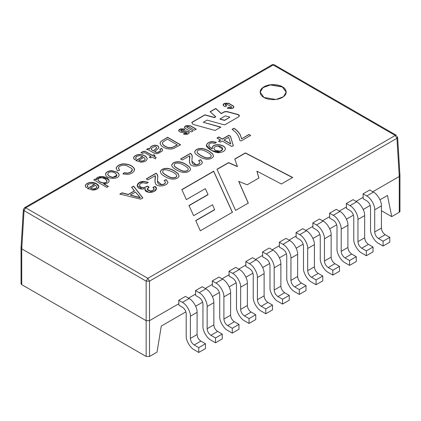 <?xml version="1.0" encoding="UTF-8"?>
<svg xmlns="http://www.w3.org/2000/svg" width="421" height="421" viewBox="0 0 421 421"><rect width="100%" height="100%" fill="white"/><g stroke="black" fill="none" stroke-linecap="round" stroke-linejoin="round"><path stroke-width="0.63" d="M191.913 122.3L204.906 114.801L214.473 117.433L215.678 116.733L210.163 111.67L215.762 108.434L221.283 113.502L224.282 111.765L226.835 111.502L237.912 114.449C239.544 115.101 239.791 115.896 238.649 116.838L224.619 124.937L207.058 120.106L203.301 122.274L220.862 127.105L215.063 130.452L193.734 124.584L192.792 124.2L191.913 122.3L192.792 124.2L193.734 124.584L215.063 130.452L220.862 127.105L203.301 122.274L220.862 127.3L203.301 122.274L207.058 120.106L224.619 124.937L238.649 116.838L239.396 115.791L237.912 114.449L226.835 111.697L224.282 111.96L221.283 113.691L215.762 108.629L210.163 111.865L215.762 108.629L221.283 113.691L224.282 111.96L226.835 111.697L237.912 114.644L239.391 115.891L237.912 114.449L226.835 111.502L224.282 111.765L221.283 113.691L215.762 108.434L210.163 111.67L215.678 116.927L214.473 117.627L204.906 114.991L191.913 122.495L191.802 122.911L191.913 122.495L204.906 114.991L214.473 117.627L215.678 116.927L214.473 117.627L204.906 114.801L191.913 122.3L191.797 122.811M286.006 238.36L279.307 242.228L279.407 247.127L279.407 245.675L272.287 249.785L279.407 245.675L279.307 242.228L286.006 238.36L289.659 240.465C293.605 242.333 297.989 249.932 297.636 254.284L297.636 276.492C297.873 279.27 299.136 281.46 301.425 283.054L306.014 285.706L299.31 289.574L299.31 294.411L306.014 290.543L306.014 285.706L306.014 290.543L299.31 294.411L299.31 289.574L294.721 286.927C292.437 285.327 291.174 283.138 290.932 280.365L290.932 258.152C291.29 253.8 286.901 246.201 282.954 244.338L279.307 242.228L282.954 244.338L289.659 240.465L286.006 238.36M202.227 286.733L195.523 290.601L195.623 295.5L195.623 294.047L188.503 298.157L195.623 294.047L195.523 290.601L202.227 286.733L205.874 288.838C209.821 290.706 214.21 298.305 213.852 302.657L213.852 324.865C214.094 327.643 215.357 329.827 217.641 331.427L222.23 334.079L215.526 337.947L215.526 342.783L222.23 338.916L222.23 334.079L222.23 338.916L215.526 342.783L215.526 337.947L222.23 334.079L217.641 331.427L210.937 335.295L215.526 337.947L210.937 335.295C208.653 333.7 207.39 331.511 207.148 328.733L207.148 306.525C207.506 302.173 203.117 294.574 199.17 292.706L195.523 290.601L199.17 292.706C203.117 294.574 207.506 302.173 207.148 306.525L207.148 328.733C207.39 331.511 208.653 333.7 210.937 335.295L217.641 331.427C215.357 329.827 214.094 327.643 213.852 324.865L207.148 328.733L213.852 324.865L213.852 302.657L207.148 306.525L213.852 302.657C214.21 298.305 209.821 290.706 205.874 288.838L199.17 292.706L205.874 288.838L202.227 286.733M235.739 267.382L229.035 271.25L229.14 276.15L229.14 274.697L222.014 278.807L229.14 274.697L229.035 271.25L235.739 267.382L239.386 269.487C243.333 271.356 247.722 278.955 247.364 283.307L247.364 305.514C247.606 308.293 248.869 310.482 251.153 312.077L255.742 314.729L249.043 318.597L249.043 323.433L255.742 319.565L255.742 314.729L255.742 319.565L249.043 323.433L249.043 318.597L255.742 314.729L251.153 312.077L244.448 315.95L249.043 318.597L244.448 315.95C242.164 314.35 240.901 312.161 240.659 309.388L240.659 287.175C241.017 282.828 236.634 275.229 232.681 273.361L229.035 271.25L232.681 273.361C236.634 275.229 241.017 282.828 240.659 287.175L240.659 309.388C240.901 312.161 242.164 314.35 244.448 315.95L251.153 312.077C248.869 310.482 247.606 308.293 247.364 305.514L240.659 309.388L247.364 305.514L247.364 283.307L240.659 287.175L247.364 283.307C247.722 278.955 243.333 271.356 239.386 269.487L232.681 273.361L239.386 269.487L235.739 267.382M369.791 189.987L363.086 193.86L363.191 198.754L363.191 197.302L356.071 201.417L363.191 197.302L363.086 193.86L369.791 189.987L373.438 192.097C377.384 193.96 381.773 201.559 381.415 205.911L381.415 228.119C381.658 230.897 382.921 233.087 385.204 234.681L389.793 237.333L383.094 241.201L383.094 246.043L389.793 242.17L389.793 237.333L389.793 242.17L383.094 246.043L383.094 241.201L378.505 238.554C376.216 236.955 374.953 234.771 374.716 231.992L374.716 209.784C375.069 205.432 370.685 197.833 366.738 195.965L363.086 193.86L366.738 195.965L373.438 192.097L369.791 189.987M336.279 209.337L329.575 213.205L329.68 218.104L329.68 216.652L322.554 220.762L329.68 216.652L329.575 213.205L336.279 209.337L339.926 211.442C343.873 213.31 348.262 220.909 347.904 225.261L347.904 247.469C348.146 250.248 349.409 252.437 351.693 254.031L356.282 256.684L349.577 260.552L349.577 265.388L356.282 261.52L356.282 256.684L356.282 261.52L349.577 265.388L349.577 260.552L356.282 256.684L351.693 254.031L344.988 257.905L349.577 260.552L344.988 257.905C342.705 256.305 341.442 254.116 341.199 251.342L341.199 229.129C341.557 224.777 337.168 217.178 333.222 215.315L329.575 213.205L333.222 215.315C337.168 217.178 341.557 224.777 341.199 229.129L341.199 251.342C341.442 254.116 342.705 256.305 344.988 257.905L351.693 254.031C349.409 252.437 348.146 250.248 347.904 247.469L341.199 251.342L347.904 247.469L347.904 225.261L341.199 229.129L347.904 225.261C348.262 220.909 343.873 213.31 339.926 211.442L333.222 215.315L339.926 211.442L336.279 209.337M302.762 228.687L296.063 232.555L296.163 237.449L296.163 236.002L289.043 240.112L296.163 236.002L296.063 232.555L302.762 228.687L306.414 230.792C310.361 232.66 314.75 240.259 314.392 244.612L314.392 266.819C314.634 269.598 315.897 271.782 318.181 273.382L322.77 276.029L316.066 279.902L316.066 284.738L322.77 280.87L322.77 276.029L322.77 280.87L316.066 284.738L316.066 279.902L322.77 276.029L318.181 273.382L311.477 277.25L316.066 279.902L311.477 277.25C309.193 275.655 307.93 273.466 307.688 270.687L307.688 248.479C308.046 244.127 303.657 236.528 299.71 234.66L296.063 232.555L299.71 234.66C303.657 236.528 308.046 244.127 307.688 248.479L307.688 270.687C307.93 273.466 309.193 275.655 311.477 277.25L318.181 273.382C315.897 271.782 314.634 269.598 314.392 266.819L307.688 270.687L314.392 266.819L314.392 244.612L307.688 248.479L314.392 244.612C314.75 240.259 310.361 232.66 306.414 230.792L299.71 234.66L306.414 230.792L302.762 228.687M269.251 248.032L262.551 251.905L262.651 256.799L262.651 255.347L255.531 259.462L262.651 255.347L262.551 251.905L269.251 248.032L272.897 250.142C276.85 252.005 281.233 259.604 280.875 263.956L280.875 286.169C281.117 288.943 282.38 291.132 284.664 292.732L289.259 295.379L282.554 299.247L282.554 304.088L289.259 300.215L289.259 295.379L289.259 300.215L282.554 304.088L282.554 299.247L277.965 296.6C275.681 295 274.418 292.816 274.176 290.037L274.176 267.83C274.534 263.478 270.145 255.879 266.198 254.01L262.551 251.905L266.198 254.01L272.897 250.142L269.251 248.032M319.523 219.009L312.819 222.883L312.919 227.777L312.919 226.324L305.799 230.44L312.919 226.324L312.819 222.883L319.523 219.009L323.17 221.12C327.117 222.983 331.506 230.582 331.148 234.934L331.148 257.147C331.39 259.92 332.653 262.109 334.937 263.709L339.526 266.356L332.822 270.224L332.822 275.066L339.526 271.192L339.526 266.356L339.526 271.192L332.822 275.066L332.822 270.224L328.233 267.577C325.949 265.977 324.686 263.793 324.444 261.015L324.444 238.807C324.802 234.455 320.413 226.856 316.466 224.988L312.819 222.883L316.466 224.988L323.17 221.12L319.523 219.009M353.035 199.665L346.33 203.532L346.436 208.427L346.436 206.979L339.31 211.089L346.436 206.979L346.33 203.532L353.035 199.665L356.682 201.77C360.629 203.638 365.018 211.237 364.66 215.589L364.66 237.797C364.902 240.575 366.165 242.759 368.449 244.359L373.038 247.006L366.338 250.879L366.338 255.715L373.038 251.847L373.038 247.006L373.038 251.847L366.338 255.715L366.338 250.879L361.744 248.227C359.46 246.632 358.197 244.443 357.961 241.665L357.961 219.457C358.313 215.105 353.929 207.506 349.983 205.637L346.33 203.532L349.983 205.637L356.682 201.77L353.035 199.665M252.495 257.71L245.79 261.578L245.896 266.477L245.896 265.025L238.775 269.135L245.896 265.025L245.79 261.578L252.495 257.71L256.142 259.815C260.089 261.683 264.477 269.282 264.12 273.634L264.12 295.842C264.362 298.621 265.625 300.805 267.909 302.404L272.498 305.051L265.798 308.925L265.798 313.761L272.498 309.893L272.498 305.051L272.498 309.893L265.798 313.761L265.798 308.925L261.209 306.272C258.92 304.678 257.657 302.488 257.42 299.71L257.42 277.502C257.773 273.15 253.389 265.551 249.442 263.683L245.79 261.578L249.442 263.683L256.142 259.815L252.495 257.71M218.983 277.055L212.279 280.928L212.384 285.822L212.384 284.37L205.259 288.485L212.384 284.37L212.279 280.928L218.983 277.055L222.63 279.165C226.577 281.033 230.966 288.632 230.608 292.979L230.608 315.192C230.85 317.966 232.113 320.155 234.397 321.755L238.986 324.402L232.281 328.275L232.281 333.111L238.986 329.238L238.986 324.402L238.986 329.238L232.281 333.111L232.281 328.275L227.693 325.622C225.409 324.023 224.146 321.839 223.904 319.06L223.904 296.852C224.261 292.5 219.873 284.901 215.926 283.033L212.279 280.928L215.926 283.033L222.63 279.165L218.983 277.055M399.255 210.342C400.16 210.989 400.16 211.631 399.255 212.279L399.255 176.483L396.945 138.293L149.502 281.154L149.502 320.676L178.867 303.72L178.767 300.278L185.466 296.405L178.767 300.278L178.867 305.172L178.867 303.72L149.508 320.676L149.508 356.471L146.155 356.471L146.155 320.676L21.745 248.848L21.745 284.643L146.155 356.471L21.745 284.643C20.84 283.996 20.84 283.349 21.745 282.707M96.825 187.019C96.52 188.376 95.188 189.076 92.82 189.113L90.457 188.255L95.704 185.224L96.825 186.829C96.52 188.187 95.188 188.882 92.82 188.924L90.457 188.255L92.82 188.924C95.188 188.882 96.52 188.187 96.825 186.829L95.704 185.224L90.457 188.255L92.82 189.113C95.188 189.076 96.52 188.376 96.825 187.019L96.819 186.887M145.124 159.138C144.819 160.496 143.482 161.19 141.114 161.232L138.756 160.369L144.003 157.343L145.124 158.943C144.819 160.301 143.482 161.001 141.114 161.038L138.756 160.369L141.114 161.038C143.482 161.001 144.819 160.301 145.124 158.943L144.003 157.343L138.756 160.369L141.114 161.232C143.482 161.19 144.819 160.496 145.124 159.138L145.119 159.022M188.203 168.81C188.298 170.431 186.861 171.205 183.898 171.126C181.672 171.163 174.173 166.827 174.226 165.542C174.047 163.801 175.457 162.98 178.451 163.09C179.82 163.222 181.719 163.99 184.151 165.395C181.719 163.99 179.82 163.222 178.451 163.09C175.457 162.98 174.047 163.801 174.226 165.542C174.173 166.827 181.672 171.163 183.898 171.126C186.861 171.205 188.298 170.431 188.203 168.81C187.945 167.932 186.592 166.79 184.151 165.395C186.592 166.79 187.945 167.932 188.203 168.81L188.25 169.284M213.826 148.529C214.015 147.071 215.405 146.266 217.999 146.113L222.788 149.092L220.262 151.228L215.457 150.402C221.751 154.086 226.466 146.755 217.999 146.113C215.405 146.266 214.015 147.071 213.826 148.529L215.457 150.592L220.262 151.418L222.788 149.287L220.33 151.407L215.457 150.592L213.821 148.634M224.04 139.961L230.724 143.819L228.687 137.278L224.04 139.961L228.687 137.278L230.724 143.819L224.04 139.961M225.351 115.88L219.988 118.975L224.572 120.238L229.934 117.143L225.351 115.88L229.934 117.143L224.572 120.432L229.934 117.143L224.572 120.432L219.988 118.975L225.351 115.88M211.179 155.549C211.305 157.149 209.874 157.917 206.885 157.859C204.653 157.891 197.16 153.554 197.207 152.27C197.033 150.529 198.444 149.713 201.438 149.823C202.806 149.955 204.706 150.723 207.137 152.123C204.706 150.723 202.806 149.955 201.438 149.823C198.444 149.713 197.033 150.529 197.207 152.27C197.16 153.554 204.653 157.891 206.885 157.859C209.874 157.917 211.305 157.149 211.179 155.549C210.916 154.66 209.569 153.523 207.137 152.123C209.569 153.523 210.916 154.66 211.179 155.549L211.231 156.033M176.72 175.441C176.831 177.052 175.399 177.825 172.415 177.757C170.184 177.788 162.69 173.457 162.748 172.168C162.438 168.963 165.742 168.916 172.668 172.026C165.742 168.916 162.438 168.963 162.748 172.168C162.69 173.457 170.184 177.788 172.415 177.757C175.399 177.825 176.831 177.052 176.72 175.441C176.462 174.557 175.11 173.42 172.668 172.026C175.11 173.42 176.462 174.557 176.72 175.441L176.767 175.915M135.509 192.06L130.457 194.981L140.267 197.623L135.509 192.06L140.267 197.817L130.457 194.981L135.509 192.06M162.353 143.087L162.832 142.035L167.374 139.14L177.283 144.861L167.374 139.14L162.832 142.035L162.353 143.087L163.043 144.587C164.632 146.129 166.616 147.15 168.995 147.65L172.078 147.56L177.283 144.861L172.078 147.56L168.995 147.65C166.616 147.15 164.632 146.129 163.043 144.587L162.353 143.087L163.043 144.782C164.632 146.324 166.616 147.345 168.995 147.839L172.078 147.75L177.283 145.056L172.078 147.75L168.995 147.839C166.616 147.345 164.632 146.324 163.043 144.782L162.353 143.282M153.391 150.886L156.459 148.05C156.78 147.097 156.123 146.576 154.496 146.497L151.428 148.25L154.496 146.497C156.123 146.576 156.78 147.097 156.459 148.05L153.391 151.081L156.459 148.245L156.601 147.703L156.459 148.245L153.391 151.081L151.46 149.492L151.428 148.25M107.655 174.178L108.729 172.521C110.428 171.526 112.544 171.689 115.07 172.999C112.544 171.689 110.428 171.526 108.729 172.521L107.655 174.178C108.334 175.783 110.123 176.815 113.028 177.273C117.291 176.878 117.975 175.452 115.07 172.999L116.985 175.157L113.028 177.273C110.123 176.815 108.334 175.783 107.655 174.178L107.655 174.373C108.334 175.973 110.123 177.004 113.028 177.467L116.98 175.252L113.028 177.467C110.123 177.004 108.334 175.973 107.655 174.373L107.644 174.205M107.008 180.788C106.96 182.156 105.745 182.846 103.356 182.856C100.603 182.409 98.793 181.367 97.925 179.735L98.856 178.225L101.556 177.688L105.003 178.804L101.556 177.688L98.856 178.225L97.925 179.735C98.793 181.367 100.603 182.409 103.356 182.856C105.745 182.846 106.96 182.156 107.008 180.788L105.003 178.804L107.023 181.109M174.152 165.148L174.226 165.737C174.173 167.021 181.672 171.358 183.898 171.321C186.861 171.394 188.298 170.626 188.203 169.005C188.298 170.626 186.861 171.394 183.898 171.321C181.672 171.358 174.173 167.021 174.226 165.737L174.152 165.148M174.226 165.542L174.147 165.243M224.04 140.156L230.724 144.014L224.04 140.156M219.988 119.169L224.572 120.432L219.988 119.169M197.133 151.881L197.207 152.465C197.16 153.749 204.653 158.085 206.885 158.054C209.874 158.112 211.305 157.343 211.179 155.744C211.305 157.343 209.874 158.112 206.885 158.054C204.653 158.085 197.16 153.749 197.207 152.465L197.133 151.881M197.207 152.27L197.133 151.976M162.674 171.768L162.748 172.363C162.69 173.652 170.184 177.983 172.415 177.951C175.399 178.02 176.831 177.246 176.72 175.636C176.831 177.246 175.399 178.02 172.415 177.951C170.184 177.983 162.69 173.652 162.748 172.363L162.674 171.768M162.748 172.168L162.674 171.863M130.457 195.17L140.267 197.817L130.457 195.17M151.276 148.86L151.46 149.687L153.391 151.081M97.919 179.646L97.925 179.93C98.793 181.562 100.603 182.603 103.356 183.051C105.745 183.04 106.96 182.351 107.008 180.983C106.96 182.351 105.745 183.04 103.356 183.051C100.603 182.603 98.793 181.562 97.925 179.93L97.919 179.646M87.81 186.824L87.4 185.698L87.81 186.824M94.499 184.603L87.479 188.655L94.499 184.603M98.893 186.703L96.546 183.909L91.689 182.493C88.331 182.688 86.189 183.74 85.274 185.661L85.221 185.998L85.274 185.661C86.189 183.74 88.331 182.688 91.689 182.493L96.546 183.909L98.893 186.703M119.58 170.405L118.459 168.195L119.58 170.405M132.273 169.973L130.415 172.452L127.6 173.32L124.232 172.889L122.948 174.089L124.232 172.889L127.6 173.32L130.415 172.452L132.273 169.973M134.515 169.716L134.131 168.437C131.852 165.432 128.052 163.98 122.732 164.069C119.348 164.616 117.149 165.985 116.138 168.168L116.096 168.521L116.138 168.168C117.149 165.985 119.348 164.616 122.732 164.069C128.052 163.98 131.852 165.432 134.131 168.437L134.515 169.716M136.109 158.938L135.699 157.812L136.109 158.938M142.793 156.717L135.773 160.775L142.793 156.717M147.192 158.801L147.187 158.791C146.419 156.47 144.019 155.075 139.988 154.612C136.609 154.812 134.467 155.87 133.568 157.78L133.515 158.107L133.568 157.78C134.467 155.87 136.609 154.812 139.988 154.612C144.019 155.075 146.419 156.47 147.187 158.791L147.192 158.801M171.826 164.816C172.678 162.774 174.91 161.738 178.53 161.706C180.741 161.853 183.23 162.727 186.014 164.332L189.687 167.079L190.545 169.426C190.113 170.837 188.645 171.826 186.15 172.405L183.288 172.468L180.172 171.726C175.873 170.11 170.784 166.569 171.826 164.816C170.784 166.569 175.873 170.11 180.172 171.726L183.288 172.468L186.15 172.405C188.645 171.826 190.113 170.837 190.545 169.426L189.687 167.079L186.014 164.527C183.23 162.922 180.741 162.043 178.53 161.901C174.91 161.932 172.678 162.969 171.826 165.011C172.678 162.969 174.91 161.932 178.53 161.901C180.741 162.043 183.23 162.922 186.014 164.527L189.687 167.274L186.014 164.332C183.23 162.727 180.741 161.853 178.53 161.706C174.91 161.738 172.678 162.774 171.826 164.816L171.794 165.169M216.357 142.535L212.337 141.735C209.321 142.024 207.395 143.103 206.558 144.966L206.485 145.456L206.558 144.966C207.395 143.103 209.321 142.024 212.337 141.735L216.357 142.535M225.324 148.96C225.309 144.766 213.9 143.135 212.337 147.329L212.116 148.181L212.337 147.329C213.9 143.135 225.309 144.766 225.324 148.96M212.258 148.997L209.932 147.361L208.763 145.398L209.932 147.361L212.258 148.997M218.836 137.151L217.036 138.193L218.836 137.151L222.377 139.198L218.836 137.151M220.578 140.235L218.573 141.393L220.578 140.04L218.573 141.198L220.236 142.156L222.241 140.998L231.824 146.534L233.308 145.677L230.476 136.246L228.814 135.478L222.377 139.198L228.814 135.478L230.476 136.436L233.308 145.871L230.476 136.246L228.814 135.283L222.377 139.198L218.836 136.957L217.036 137.999L220.578 140.235M248.879 134.657L241.617 138.851L240.359 135.104C238.654 132.205 236.518 129.978 233.95 128.431L232.097 129.494L233.95 128.237L232.097 129.305L235.471 132.057C238.044 134.946 239.433 137.656 239.628 140.177L241.038 140.988L250.611 135.462L248.879 134.462L250.611 135.657L248.879 134.462L241.617 138.851L248.879 134.657M189.261 132.752L187.724 131.457L185.477 131.073L182.425 131.452L181.009 130.973L180.693 130.415L181.009 130.973L182.425 131.452L185.477 131.073L187.724 131.457L189.261 132.752M184.761 129.631L183.835 129.094L180.477 129.094L178.667 130.615L180.477 129.094L183.835 129.094L184.761 129.631M186.998 132.773C187.377 133.546 186.892 133.82 185.561 133.604L185.066 133.32L183.551 134.199L185.066 133.32L185.561 133.604C186.892 133.82 187.377 133.546 186.998 132.773M232.418 212.447L213.673 171.379L181.856 189.75L213.673 171.379L232.418 212.447M208 194.707L188.976 205.695L208 194.707M214.599 209.826L195.718 220.725L214.599 209.826M286.201 92.215L282.386 86.994L270.471 84.953L262.999 87.61L260.136 92.215L262.999 87.61L270.471 84.953L282.386 86.994L286.201 92.215M292.663 177.667L245.38 153.07L234.765 159.201L245.38 153.07L292.663 177.667M237.386 166.6L228.561 162.78L216.983 169.468L228.561 162.78L237.386 166.6M248.274 203.296L238.765 181.567L248.274 203.296M258.889 178.22L256.942 171.368L258.889 178.22M186.94 127.416L193.071 130.957L191.323 131.968L185.403 128.547C184.24 127.716 184.24 126.889 185.403 126.063L186.008 125.711L190.313 125.711L196.239 129.131L194.491 130.136L188.355 126.595C187.04 126.384 186.566 126.658 186.94 127.416C186.566 126.658 187.04 126.384 188.355 126.595L194.491 130.136L196.239 129.131L190.313 125.711L196.239 129.321L190.313 125.905L186.008 125.905L184.514 127.4L186.008 125.905L190.313 125.905L186.008 125.711L184.509 127.305L185.403 128.547L191.323 131.968L193.071 130.957L186.645 127.2M233.871 107.023L233.076 106.003L228.624 103.434L224.761 103.434L223.093 104.992L224.761 103.434L228.624 103.434L233.076 106.003L233.871 107.023M226.766 105.981L225.161 104.703L226.766 105.981M231.371 106.939C231.755 107.729 231.266 108.013 229.898 107.792L229.04 107.297L227.382 108.25L229.04 107.297L229.898 107.792C231.266 108.013 231.755 107.729 231.371 106.939M194.812 151.544C195.66 149.508 197.896 148.471 201.517 148.434C203.722 148.576 206.211 149.455 208.995 151.065L212.673 153.812L213.526 156.154C212.521 158.364 210.1 159.38 206.274 159.196L203.159 158.454C198.838 156.849 193.771 153.297 194.812 151.544C193.771 153.297 198.838 156.849 203.159 158.454L206.274 159.196C210.1 159.38 212.521 158.364 213.526 156.154L212.673 153.812L208.995 151.255C206.211 149.644 203.722 148.771 201.517 148.629C197.896 148.666 195.66 149.702 194.812 151.739L194.781 152.013L194.812 151.739C195.66 149.702 197.896 148.666 201.517 148.629C203.722 148.771 206.211 149.644 208.995 151.255L212.673 154.007L208.995 151.065C206.211 149.455 203.722 148.576 201.517 148.434C197.896 148.471 195.66 149.508 194.812 151.544L194.776 151.913M213.526 156.349L212.673 154.007L213.526 156.349M189.866 156.98L189.403 161.69L189.866 156.98M202.412 162.506L200.67 159.843L198.623 160.801L200.67 159.654L198.623 160.606L199.98 162.322C199.659 163.695 198.296 164.5 195.902 164.732L191.86 161.127L192.255 156.028L191.487 154.202L190.445 153.349L180.672 159.185L190.445 153.544L191.487 154.396L190.445 153.349L180.672 158.991L182.404 159.991L189.66 155.802L189.403 161.596L190.039 163.958C192.029 167.774 201.927 166.021 202.412 162.311L200.67 159.654L202.412 162.506M199.98 162.322L198.623 160.606L200.67 159.654L202.412 162.311C201.927 166.021 192.029 167.774 190.039 163.958L189.434 162.222L189.618 159.106C189.934 157.159 189.945 156.059 189.66 155.802L182.404 159.991L180.672 158.991L190.445 153.349L191.487 154.202L192.255 156.028L192.108 158.68C191.392 163.064 192.66 165.079 195.902 164.732C198.296 164.5 199.659 163.695 199.98 162.322L199.98 162.511C199.659 163.89 198.296 164.695 195.902 164.927L191.86 161.222L195.902 164.927C198.296 164.695 199.659 163.89 199.98 162.511L199.975 162.417M192.302 156.854L191.487 154.396L192.302 156.854M160.343 171.447C161.18 169.41 163.422 168.374 167.058 168.332C169.263 168.474 171.757 169.347 174.536 170.958L178.215 173.705L179.062 176.057C178.604 177.478 177.141 178.472 174.678 179.03L171.815 179.093L168.7 178.346C165.6 177.141 163.101 175.625 161.206 173.794L160.343 171.447L161.206 173.794C163.101 175.625 165.6 177.141 168.7 178.346L171.815 179.093L174.678 179.03C177.141 178.472 178.604 177.478 179.062 176.057L178.215 173.705L174.536 171.152C171.757 169.542 169.263 168.663 167.058 168.521C163.422 168.563 161.18 169.605 160.343 171.642L160.343 171.642C161.18 169.605 163.422 168.563 167.058 168.521C169.263 168.663 171.757 169.542 174.536 171.152L178.215 173.899L174.536 170.958C171.757 169.347 169.263 168.474 167.058 168.332C163.422 168.374 161.18 169.41 160.343 171.447L160.312 171.8M179.062 176.246L178.215 173.899L179.062 176.246M155.428 176.862L154.965 181.572L155.428 176.862M167.963 182.204C167.49 185.898 157.586 187.661 155.602 183.84L154.996 182.104L155.181 178.988C155.491 177.041 155.507 175.941 155.217 175.689L147.966 179.878L146.234 178.878L156.007 173.236L157.049 174.084L157.817 175.915L157.67 178.562C156.949 182.951 158.212 184.966 161.464 184.614C163.858 184.382 165.221 183.582 165.542 182.204L164.185 180.488L166.232 179.535L167.963 182.398L166.232 179.73L164.185 180.683L166.232 179.535L164.185 180.488L165.542 182.204C165.221 183.582 163.858 184.382 161.464 184.614L157.422 181.009L157.817 175.915L157.049 174.084L156.007 173.236L146.234 179.067L156.007 173.426L157.049 174.278L156.007 173.236L146.234 178.878L147.966 179.878L155.217 175.689L154.965 181.477L155.602 183.84C157.586 187.661 167.49 185.898 167.963 182.204L167.974 181.988M165.542 182.204L165.542 182.398C165.221 183.772 163.858 184.577 161.464 184.808L157.422 181.104L161.464 184.808C163.858 184.577 165.221 183.772 165.542 182.398L165.537 182.298M157.859 176.736L157.049 174.278L157.859 176.736M148.192 182.482L143.708 181.583L139.098 182.909L137.088 185.635L139.098 182.909L143.708 181.583L148.192 182.482M145.35 188.819L144.987 189.818L145.35 188.819M139.54 185.229C139.804 186.719 141.198 187.545 143.719 187.708L147.687 186.119L149.076 187.156C146.24 188.95 146.724 190.25 150.529 191.05L152.949 190.413C154.412 189.571 154.418 188.54 152.97 187.329L155.081 186.471C159.038 189.05 153.849 193.029 148.75 192.318C145.629 191.739 144.498 190.513 145.35 188.629L142.066 189.082C135.046 188.734 135.867 181.551 143.708 181.388L148.192 182.288L146.629 183.472L143.345 182.793C141.003 183.024 139.735 183.835 139.54 185.229C139.735 183.835 141.003 183.024 143.345 182.793L146.629 183.472L148.192 182.288L143.708 181.388L139.035 182.756L137.088 185.54L142.066 189.082L145.35 188.629L144.987 189.724L148.75 192.318L153.981 191.508L156.428 188.708L155.081 186.471L156.428 188.803L155.081 186.666L152.97 187.519L155.081 186.471L152.97 187.329L154.049 188.95L152.949 190.413L150.529 191.05L147.197 189.229L149.076 187.156L147.687 186.119L143.719 187.903C141.198 187.74 139.804 186.913 139.54 185.419C139.804 186.913 141.198 187.74 143.719 187.903L147.687 186.314L149.076 187.35L147.687 186.119L143.719 187.708C141.198 187.545 139.804 186.719 139.54 185.229L139.54 185.419M154.049 189.045L152.949 190.608L150.529 191.245L147.197 189.424L150.529 191.245L152.949 190.608L154.049 189.045M133.673 186.324L131.605 187.513L133.673 186.324L142.814 198.117L133.673 186.324M134.467 191.018L128.273 194.591L122.101 193.002L119.874 194.286L122.101 193.002L128.273 194.591L134.467 190.824L128.273 194.591L122.101 192.813L119.874 194.092L140.688 199.149L142.814 197.923L133.673 186.129L131.605 187.324L134.467 191.018M167.563 137.457L161.027 141.298L160.017 143.219L161.127 145.524C162.522 146.918 164.474 147.981 166.995 148.724L170.742 149.113L173.578 148.555L180.53 144.75L167.563 137.262L180.53 144.94L167.563 137.457M149.723 149.097L148.213 148.629L146.587 149.566L148.213 148.629L149.723 149.097L150.35 147.524L149.723 149.097M162.569 149.939L161.653 148.608L159.88 149.381L161.653 148.608L162.585 150.076M160.496 150.376L160.48 150.644C159.917 151.639 158.701 152.281 156.849 152.576L154.618 151.807L156.849 152.576C158.701 152.281 159.917 151.639 160.48 150.644L160.496 150.376M158.722 147.918L158.628 146.924C157.964 145.903 156.733 145.392 154.944 145.387C153.086 145.508 151.555 146.224 150.35 147.524C151.555 146.224 153.086 145.508 154.944 145.387C156.733 145.392 157.964 145.903 158.628 146.924L158.722 147.918M150.929 156.48L149.323 157.407L150.929 156.48M156.08 157.628L153.754 156.28L156.08 157.628M154.917 155.612L153.676 154.896L152.513 155.565L145.024 151.471L143.64 151.449L140.967 152.828L143.64 151.449L145.024 151.471L152.513 155.565L153.676 154.896L154.917 155.612M116.691 172.247L111.86 170.852C108.95 170.91 106.902 171.826 105.724 173.594L105.503 174.389L105.724 173.594C106.902 171.826 108.95 170.91 111.86 170.852L116.691 172.247C118.422 173.252 119.232 174.273 119.111 175.31C119.232 174.273 118.422 173.252 116.691 172.247L111.86 170.658C108.95 170.715 106.902 171.631 105.724 173.405L105.76 175.241C107.55 179.251 118.69 179.583 119.111 175.115L119.122 175.104C119.232 174.078 118.422 173.057 116.691 172.057L116.691 172.247M95.272 179.193L93.794 180.046L95.272 179.193L96.477 179.888L95.272 179.193M108.344 186.619L103.682 183.93L108.344 186.619M109.15 180.925L108.707 179.793L101.724 176.667L96.367 179.204L101.724 176.667L108.707 179.793L109.15 180.925M85.274 185.472C86.189 183.551 88.331 182.493 91.689 182.304C95.72 182.767 98.125 184.161 98.893 186.482C98.546 188.671 96.477 189.876 92.683 190.097L87.479 188.466L94.499 184.409L91.257 183.556L88.468 184.219C87.263 184.877 87.079 185.729 87.926 186.771L86.063 187.598L85.274 185.472L86.063 187.598L87.926 186.771L87.394 185.598L88.468 184.219L91.257 183.556L94.499 184.409L87.479 188.466L92.683 190.097L96.998 189.076L98.898 186.608L96.625 183.761L91.689 182.304C88.331 182.493 86.189 183.551 85.274 185.472L85.216 185.903M118.443 168.347L119.58 170.21L117.422 170.958L116.138 167.979L117.422 170.958L119.58 170.21L118.459 168C118.822 166.605 120.301 165.674 122.885 165.195L126.226 165.395L131.684 168.463L132.273 169.874L130.415 172.257L127.6 173.131L124.232 172.694L122.948 173.894L127.579 174.431C130.773 174.031 132.983 172.831 134.215 170.842L134.52 169.621L134.131 168.247C131.852 165.243 128.052 163.785 122.732 163.874C119.348 164.422 117.149 165.79 116.138 167.979L116.096 168.426M116.138 167.979C117.149 165.79 119.348 164.422 122.732 163.874C128.052 163.785 131.852 165.243 134.131 168.247L134.215 170.842C132.983 172.831 130.773 174.031 127.579 174.431L122.948 173.894L124.232 172.694L127.6 173.131L130.415 172.257C132.373 171.042 132.794 169.774 131.684 168.463L126.226 165.395L122.885 165.195C120.301 165.674 118.822 166.605 118.459 168M147.192 158.901L147.187 158.596C146.84 160.79 144.771 161.996 140.977 162.211L135.773 160.58L142.793 156.528L139.556 155.67L136.767 156.338C135.557 156.991 135.378 157.843 136.22 158.891L134.367 159.712L133.568 157.586L134.367 159.712L136.22 158.891L135.694 157.712L136.767 156.338L139.556 155.67L142.793 156.528L135.773 160.58L140.977 162.211C144.771 161.996 146.84 160.79 147.187 158.596C146.419 156.275 144.019 154.881 139.988 154.418C136.609 154.618 134.467 155.675 133.568 157.586L133.515 158.201M189.687 167.274L190.545 169.621M214.768 143.419L216.357 142.34L212.337 141.54C209.321 141.835 207.395 142.914 206.558 144.777L206.479 145.356L211.584 150.502L219.967 152.539C223.383 151.955 225.167 150.697 225.324 148.766C225.309 144.571 213.9 142.94 212.337 147.134L212.258 148.802L209.932 147.166L208.879 145.777L208.9 144.582C209.458 143.614 210.542 143.045 212.142 142.893L214.768 143.419L212.142 142.893C210.542 143.045 209.458 143.614 208.9 144.582L208.879 145.777L209.932 147.166L212.258 148.802L212.337 147.134C213.9 142.94 225.309 144.571 225.324 148.766C225.167 150.697 223.383 151.955 219.967 152.539C215.715 153.923 204.643 147.318 206.558 144.777C207.395 142.914 209.321 141.835 212.337 141.54L216.357 142.34L214.768 143.419M241.617 138.656L240.359 134.909C238.654 132.01 236.518 129.784 233.95 128.237L233.95 128.431C236.518 129.978 238.654 132.205 240.359 135.104L241.617 138.851L248.879 134.462L250.611 135.462L241.038 140.988L239.628 140.177C239.433 137.656 238.044 134.946 235.471 132.057L232.097 129.305L233.95 128.237C236.518 129.784 238.654 132.01 240.359 134.909L241.617 138.656M186.998 132.583L185.772 132.21L182.819 132.573L180.572 132.194L179.357 131.489C178.451 130.842 178.451 130.2 179.357 129.552L180.477 128.9L183.835 128.9L184.761 129.436L183.314 130.273L182.598 129.863C181.125 129.621 180.598 129.926 181.009 130.778L182.425 131.263L185.477 130.884L188.65 131.799C189.45 132.368 189.45 132.936 188.65 133.51L187.282 134.299L184.056 134.299L183.551 134.004L185.066 133.125L185.561 133.41C186.892 133.631 187.377 133.352 186.998 132.583C187.377 133.352 186.892 133.631 185.561 133.41L185.066 133.125L183.551 134.004L184.056 134.299L187.282 134.299L188.65 133.51L189.266 132.652L188.65 131.799L185.477 130.884L181.604 131.315L180.683 130.321L182.598 129.863L183.314 130.273L184.761 129.436L183.835 128.9L180.477 128.9L178.662 130.521L179.357 131.489L180.572 132.194L182.819 132.573L186.598 132.347L187.282 133.094M232.418 212.252L213.673 171.184L181.856 189.555L186.335 199.628L205.364 188.64L208 194.518L188.976 205.501L193.613 215.72L212.552 204.78L214.599 209.632L195.718 220.536L200.317 230.787L232.418 212.252L200.317 230.787L195.718 220.536L214.599 209.632L212.552 204.78L193.613 215.72L188.976 205.501L208 194.518L205.364 188.64L186.335 199.628L181.856 189.555L213.673 171.184L232.418 212.252M263.951 97.44L275.955 99.472L283.433 96.762L286.201 92.12L282.386 86.8L270.382 84.768L262.909 87.484L260.136 92.12L263.951 97.44C260.888 96.099 257.257 90.81 263.951 86.8C270.903 82.932 280.06 85.031 282.386 86.8C285.454 88.142 289.08 93.43 282.386 97.44C275.439 101.308 266.277 99.214 263.951 97.44M234.765 159.006L237.386 166.411L228.561 162.59L216.983 169.274L235.592 210.421L248.274 203.101L238.765 181.372L247.174 184.793L258.889 178.03L256.942 171.173L281.36 183.998L292.663 177.473L245.38 152.881L234.765 159.006L245.38 152.881L292.663 177.473L281.36 183.998L256.942 171.173L258.889 178.03L247.174 184.793L238.765 181.372L248.274 203.101L235.592 210.421L216.983 169.274L228.561 162.59L237.386 166.411L234.765 159.006M231.371 106.75L226.93 104.182C225.561 103.961 225.072 104.245 225.456 105.034L226.766 105.792L225.109 106.745L223.93 106.066C222.835 105.287 222.835 104.503 223.93 103.719L224.761 103.24L228.624 103.24L233.076 105.808C234.118 106.555 234.118 107.297 233.076 108.039L232.245 108.518L228.182 108.518L227.382 108.06L229.04 107.102L229.898 107.597C231.266 107.818 231.755 107.534 231.371 106.75C231.755 107.534 231.266 107.818 229.898 107.597L229.04 107.102L227.382 108.06L228.182 108.518L232.245 108.518L233.876 106.923L233.076 105.808L228.624 103.24L224.761 103.24L223.088 104.892L223.93 106.066L225.109 106.745L226.766 105.792L225.456 105.224L225.151 104.608L226.93 104.182L231.371 106.75L231.666 107.271M160.017 143.219L161.027 141.488M162.59 149.981L162.101 151.107L158.07 153.497L156.254 153.723L154.665 153.381L148.103 149.802L146.587 149.376L148.213 148.434L149.723 148.908L150.35 147.329C151.555 146.029 153.086 145.319 154.944 145.198C156.733 145.198 157.964 145.708 158.628 146.729L158.722 147.729L158.628 146.729C157.964 145.708 156.733 145.198 154.944 145.198C153.086 145.319 151.555 146.029 150.35 147.329L149.723 148.908L148.213 148.434L146.587 149.376L148.103 149.802L154.665 153.381L156.254 153.723L158.07 153.497L162.101 151.107L162.569 149.744L161.653 148.413L159.88 149.192L160.48 150.455C159.917 151.444 158.701 152.092 156.849 152.381L154.618 151.613L158.096 148.697L158.785 147.55M160.506 150.476L159.88 149.192L161.653 148.413L162.569 149.744M149.323 157.212L150.565 157.928L152.17 157.001L155.444 158.896L156.08 157.433L153.754 156.28L154.917 155.417L153.676 154.702L152.513 155.565L145.024 151.281L143.64 151.255L140.967 152.639L142.587 153.323L144.477 152.649L145.429 153.112L150.929 156.286L149.323 157.212L150.929 156.286L145.429 153.112L144.477 152.649L142.587 153.323L140.967 152.639L143.64 151.255L145.024 151.281L152.513 155.37L153.676 154.702L154.917 155.417L153.754 156.091L156.08 157.433L155.444 158.896L152.17 157.001L150.565 157.928L149.323 157.212M106.76 187.34L108.344 186.424L103.682 183.93L105.692 183.651C107.45 183.261 108.571 182.514 109.05 181.419L108.707 179.599L101.629 176.473L96.362 179.109L96.477 179.888L95.272 178.999L93.794 179.856L106.76 187.34L93.794 179.856L95.272 178.999L96.477 179.693C94.999 175.983 106.071 175.173 108.707 179.599L109.05 181.419C108.571 182.514 107.45 183.261 105.692 183.651L103.682 183.735L108.344 186.424L106.76 187.34M387.488 195.465L379.979 199.801L387.488 195.465L391.714 216.631L381.415 210.684L391.714 216.631L399.255 212.279L391.714 216.631L387.488 195.465M370.212 205.437L363.223 209.474L370.212 205.437M353.456 215.115L346.462 219.152L353.456 215.115M336.7 224.788L329.706 228.824L336.7 224.788M319.944 234.46L312.95 238.496L319.944 234.46M303.183 244.138L296.195 248.174L303.183 244.138M286.427 253.81L279.439 257.847L286.427 253.81M269.672 263.488L262.683 267.524L269.672 263.488M252.916 273.161L245.922 277.197L252.916 273.161M236.16 282.833L229.166 286.869L236.16 282.833M219.404 292.511L212.41 296.547L219.404 292.511M202.648 302.183L195.654 306.22L202.648 302.183M185.887 311.856L161.275 326.07L185.887 311.856M157.049 352.114L149.508 356.471L157.049 352.114L161.275 326.07L157.049 352.114M21.05 247.88L21.05 283.675L21.745 284.643L21.745 248.848L24.055 210.658L25.728 207.827L273.171 64.966L274.355 64.85L273.171 64.966L395.272 135.462L396.456 135.346L395.272 135.462L396.945 138.293L397.64 137.251L396.945 138.293L395.272 135.462L147.829 278.323L25.728 207.827L24.055 210.658L146.155 281.154L24.055 210.658L21.745 248.848L146.155 320.676L146.155 281.154L146.155 356.471L149.508 356.471L149.508 320.676L146.155 320.676L149.502 320.676L149.502 281.154L146.155 281.154L149.502 281.154L147.829 278.323L395.272 135.462L273.171 64.966L25.728 207.827L147.829 278.323L146.155 281.154L147.829 278.323L149.502 281.154L396.945 138.293L399.255 176.483L372.827 191.739L399.255 176.483L399.255 212.279L399.95 211.31L399.95 175.515L399.255 176.483L399.95 175.452M116.691 172.057C118.422 173.057 119.232 174.078 119.111 175.115C118.69 179.583 107.55 179.251 105.76 175.241L105.724 173.405C106.902 171.631 108.95 170.715 111.86 170.658L116.691 172.057M158.722 147.729L158.096 148.697L154.618 151.613L156.849 152.381C158.701 152.092 159.917 151.444 160.48 150.455M161.027 141.298L167.563 137.262L180.53 144.75L173.578 148.555L170.742 149.113L166.995 148.724C164.474 147.981 162.522 146.918 161.127 145.524M134.467 190.824L131.605 187.324L133.673 186.129L142.814 197.923L140.688 199.149L119.874 194.092L122.101 192.813L128.273 194.402L134.467 190.824M220.578 140.04L217.036 137.999L218.836 136.957L222.377 139.004L228.814 135.283L230.476 136.246L233.308 145.677L231.824 146.534L222.241 140.998L220.236 142.156L218.573 141.198L220.578 140.04M133.568 157.586C134.467 155.675 136.609 154.618 139.988 154.418C144.019 154.881 146.419 156.275 147.187 158.596M399.255 174.547L399.95 175.499M24.055 208.727L24.544 207.711L25.728 207.827L24.539 207.711L23.36 209.621L24.055 210.658L23.36 209.616L21.05 247.801L21.745 248.843L21.05 247.864L21.745 246.911M397.64 137.262L396.945 136.362M273.171 64.966L271.987 64.85L273.171 64.966M271.498 65.865L271.987 64.85C272.408 64.476 273.197 64.476 274.355 64.85L396.456 135.346M279.407 247.127L282.954 249.174C285.238 250.769 286.501 252.958 286.743 255.736L286.743 277.944C286.385 282.296 290.774 289.895 294.721 291.764L299.31 294.411L294.721 291.764C290.774 289.895 286.385 282.296 286.743 277.944L286.743 255.736C286.501 252.958 285.238 250.769 282.954 249.174L279.407 247.127M282.954 244.338C286.901 246.201 291.29 253.8 290.932 258.152L297.636 254.284C297.989 249.932 293.605 242.333 289.659 240.465L282.954 244.338M290.932 258.152L290.932 280.365L297.636 276.492L297.636 254.284L290.932 258.152M290.932 280.365C291.174 283.138 292.437 285.327 294.721 286.927L301.425 283.054C299.136 281.46 297.873 279.27 297.636 276.492L290.932 280.365M294.721 286.927L299.31 289.574L306.014 285.706L301.425 283.054L294.721 286.927M210.937 340.136L215.526 342.783L210.937 340.136C206.99 338.268 202.601 330.669 202.959 326.317C202.601 330.669 206.99 338.268 210.937 340.136M195.623 295.5L199.17 297.547C201.454 299.142 202.717 301.331 202.959 304.109L202.959 326.317L202.959 304.109C202.717 301.331 201.454 299.142 199.17 297.547L195.623 295.5M244.448 320.786L249.043 323.433L244.448 320.786C240.502 318.918 236.118 311.319 236.47 306.967C236.118 311.319 240.502 318.918 244.448 320.786M229.14 276.15L232.681 278.197C234.971 279.791 236.234 281.981 236.47 284.759L236.47 306.967L236.47 284.759C236.234 281.981 234.971 279.791 232.681 278.197L229.14 276.15M363.191 198.754L366.738 200.801C369.022 202.401 370.285 204.585 370.527 207.364L370.527 229.571C370.17 233.923 374.558 241.522 378.505 243.391L383.094 246.043L378.505 243.391C374.558 241.522 370.17 233.923 370.527 229.571L370.527 207.364C370.285 204.585 369.022 202.401 366.738 200.801L363.191 198.754M366.738 195.965C370.685 197.833 375.069 205.432 374.716 209.784L381.415 205.911C381.773 201.559 377.384 193.96 373.438 192.097L366.738 195.965M374.716 209.784L374.716 231.992L381.415 228.119L381.415 205.911L374.716 209.784M374.716 231.992C374.953 234.771 376.216 236.955 378.505 238.554L385.204 234.681C382.921 233.087 381.658 230.897 381.415 228.119L374.716 231.992M378.505 238.554L383.094 241.201L389.793 237.333L385.204 234.681L378.505 238.554M344.988 262.741L349.577 265.388L344.988 262.741C341.042 260.873 336.658 253.274 337.01 248.922C336.658 253.274 341.042 260.873 344.988 262.741M329.68 218.104L333.222 220.151C335.511 221.746 336.774 223.935 337.01 226.714L337.01 248.922L337.01 226.714C336.774 223.935 335.511 221.746 333.222 220.151L329.68 218.104M311.477 282.086L316.066 284.738L311.477 282.086C307.53 280.223 303.141 272.624 303.499 268.272C303.141 272.624 307.53 280.223 311.477 282.086M296.163 237.449L299.71 239.502C301.994 241.096 303.257 243.285 303.499 246.059L303.499 268.272L303.499 246.059C303.257 243.285 301.994 241.096 299.71 239.502L296.163 237.449M262.651 256.799L266.198 258.847C268.482 260.446 269.745 262.63 269.987 265.409L269.987 287.617C269.629 291.969 274.018 299.568 277.965 301.436L282.554 304.088L277.965 301.436C274.018 299.568 269.629 291.969 269.987 287.617L269.987 265.409C269.745 262.63 268.482 260.446 266.198 258.847L262.651 256.799M274.176 267.83L280.875 263.956C281.233 259.604 276.85 252.005 272.897 250.142L266.198 254.01C270.145 255.879 274.534 263.478 274.176 267.83L274.176 290.037L280.875 286.169L280.875 263.956L274.176 267.83M277.965 296.6L284.664 292.732C282.38 291.132 281.117 288.943 280.875 286.169L274.176 290.037C274.418 292.816 275.681 295 277.965 296.6L282.554 299.247L289.259 295.379L284.664 292.732L277.965 296.6M312.919 227.777L316.466 229.824C318.75 231.424 320.013 233.608 320.255 236.386L320.255 258.594C319.897 262.946 324.286 270.545 328.233 272.413L332.822 275.066L328.233 272.413C324.286 270.545 319.897 262.946 320.255 258.594L320.255 236.386C320.013 233.608 318.75 231.424 316.466 229.824L312.919 227.777M316.466 224.988C320.413 226.856 324.802 234.455 324.444 238.807L331.148 234.934C331.506 230.582 327.117 222.983 323.17 221.12L316.466 224.988M324.444 238.807L324.444 261.015L331.148 257.147L331.148 234.934L324.444 238.807M324.444 261.015C324.686 263.793 325.949 265.977 328.233 267.577L334.937 263.709C332.653 262.109 331.39 259.92 331.148 257.147L324.444 261.015M328.233 267.577L332.822 270.224L339.526 266.356L334.937 263.709L328.233 267.577M346.436 208.427L349.983 210.474C352.266 212.073 353.529 214.263 353.766 217.036L353.766 239.249C353.414 243.601 357.797 251.2 361.744 253.063L366.338 255.715L361.744 253.063C357.797 251.2 353.414 243.601 353.766 239.249L353.766 217.036C353.529 214.263 352.266 212.073 349.983 210.474L346.436 208.427M349.983 205.637C353.929 207.506 358.313 215.105 357.961 219.457L364.66 215.589C365.018 211.237 360.629 203.638 356.682 201.77L349.983 205.637M357.961 219.457L357.961 241.665L364.66 237.797L364.66 215.589L357.961 219.457M357.961 241.665C358.197 244.443 359.46 246.632 361.744 248.227L368.449 244.359C366.165 242.759 364.902 240.575 364.66 237.797L357.961 241.665M361.744 248.227L366.338 250.879L373.038 247.006L368.449 244.359L361.744 248.227M245.896 266.477L249.442 268.524C251.726 270.119 252.989 272.308 253.231 275.087L253.231 297.294C252.874 301.647 257.263 309.246 261.209 311.108L265.798 313.761L261.209 311.108C257.263 309.246 252.874 301.647 253.231 297.294L253.231 275.087C252.989 272.308 251.726 270.119 249.442 268.524L245.896 266.477M249.442 263.683C253.389 265.551 257.773 273.15 257.42 277.502L264.12 273.634C264.477 269.282 260.089 261.683 256.142 259.815L249.442 263.683M257.42 277.502L257.42 299.71L264.12 295.842L264.12 273.634L257.42 277.502M257.42 299.71C257.657 302.488 258.92 304.678 261.209 306.272L267.909 302.404C265.625 300.805 264.362 298.621 264.12 295.842L257.42 299.71M261.209 306.272L265.798 308.925L272.498 305.051L267.909 302.404L261.209 306.272M212.384 285.822L215.926 287.869C218.215 289.469 219.473 291.653 219.715 294.432L219.715 316.639C219.362 320.991 223.746 328.59 227.693 330.459L232.281 333.111L227.693 330.459C223.746 328.59 219.362 320.991 219.715 316.639L219.715 294.432C219.473 291.653 218.215 289.469 215.926 287.869L212.384 285.822M215.926 283.033C219.873 284.901 224.261 292.5 223.904 296.852L230.608 292.979C230.966 288.632 226.577 281.033 222.63 279.165L215.926 283.033M223.904 296.852L223.904 319.06L230.608 315.192L230.608 292.979L223.904 296.852M223.904 319.06C224.146 321.839 225.409 324.023 227.693 325.622L234.397 321.755C232.113 320.155 230.85 317.966 230.608 315.192L223.904 319.06M227.693 325.622L232.281 328.275L238.986 324.402L234.397 321.755L227.693 325.622M198.77 352.456L205.474 348.588L205.474 343.752L198.77 347.62L198.77 352.456L198.77 347.62L205.474 343.752L205.474 348.588L198.77 352.456L194.181 349.809L198.77 352.456M200.885 341.099L205.474 343.752L200.885 341.099L194.181 344.973L198.77 347.62L194.181 344.973C191.897 343.373 190.634 341.184 190.392 338.41L190.392 316.203C190.75 311.85 186.361 304.251 182.414 302.383L178.767 300.278L182.414 302.383C186.361 304.251 190.75 311.85 190.392 316.203L190.392 338.41C190.634 341.184 191.897 343.373 194.181 344.973L200.885 341.099C198.596 339.505 197.333 337.316 197.096 334.537C197.333 337.316 198.596 339.505 200.885 341.099M185.466 296.405L189.118 298.51C193.065 300.378 197.449 307.977 197.096 312.329L197.096 334.537L190.392 338.41L197.096 334.537L197.096 312.329L190.392 316.203L197.096 312.329C197.449 307.977 193.065 300.378 189.118 298.51L182.414 302.383L189.118 298.51L185.466 296.405M178.867 305.172L182.414 307.219C184.698 308.819 185.961 311.003 186.203 313.782L186.203 335.99C185.845 340.342 190.234 347.941 194.181 349.809C190.234 347.941 185.845 340.342 186.203 335.99L186.203 313.782C185.961 311.003 184.698 308.819 182.414 307.219L178.867 305.172M397.64 137.251L399.95 175.436M24.544 207.711L271.987 64.85"/></g></svg>
